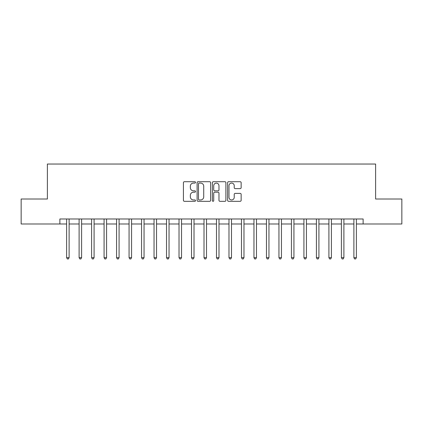 <?xml version="1.0" encoding="UTF-8"?>
<svg xmlns="http://www.w3.org/2000/svg" width="423" height="423" viewBox="0 0 423 423"><rect width="100%" height="100%" fill="white"/><g stroke="black" fill="none" stroke-linecap="round" stroke-linejoin="round"><path stroke-width="0.63" d="M195.511 182.392A0.687 0.687 0 0 0 194.829 181.71L184.407 181.71A0.978 0.978 0 0 0 183.423 182.688L183.423 200.343A0.978 0.978 0 0 0 184.407 201.322L194.829 201.322A0.687 0.687 0 0 0 195.511 200.639A0.687 0.687 0 0 0 194.829 199.952L193.48 199.952A3.141 3.141 0 0 1 190.339 196.811L190.339 195.341A3.141 3.141 0 0 1 193.48 192.201L194.829 192.201A0.687 0.687 0 0 0 195.511 191.513A0.687 0.687 0 0 0 194.829 190.831L193.48 190.831A3.141 3.141 0 0 1 190.339 187.69L190.339 186.22A3.141 3.141 0 0 1 193.48 183.08L194.829 183.08A0.687 0.687 0 0 0 195.511 182.392M240.164 188.621A0.978 0.978 0 0 0 241.147 187.643L241.147 182.688A0.978 0.978 0 0 0 240.164 181.71L228.589 181.71A0.978 0.978 0 0 0 227.611 182.688L227.611 200.343A0.978 0.978 0 0 0 228.589 201.322L240.164 201.322A0.978 0.978 0 0 0 241.147 200.343L241.147 194.358A0.978 0.978 0 0 0 240.164 193.38L235.209 193.38A0.978 0.978 0 0 0 234.231 194.358L234.231 197.33A2.623 2.623 0 0 1 231.608 199.952A2.623 2.623 0 0 1 228.98 197.33L228.98 185.702A2.623 2.623 0 0 1 231.608 183.08A2.623 2.623 0 0 1 234.231 185.702L234.231 187.643A0.978 0.978 0 0 0 235.209 188.621L240.164 188.621M59.87 223.989L21.15 223.989L21.15 199.011L47.381 199.011L47.381 164.039L375.619 164.039L375.619 199.011L401.85 199.011L401.85 223.989L363.13 223.989L363.13 218.992L59.87 218.992L59.87 223.989L66.612 223.989M210.643 182.688A0.978 0.978 0 0 0 209.66 181.71L198.086 181.71A0.978 0.978 0 0 0 197.107 182.688L197.107 200.343A0.978 0.978 0 0 0 198.086 201.322L209.66 201.322A0.978 0.978 0 0 0 210.643 200.343L210.643 182.688M213.34 181.71L224.914 181.71A0.978 0.978 0 0 1 225.893 182.688L225.893 200.343A0.978 0.978 0 0 1 224.914 201.322L219.96 201.322A0.978 0.978 0 0 1 218.977 200.343L218.977 193.184A0.978 0.978 0 0 0 217.998 192.201L214.71 192.201A0.978 0.978 0 0 0 213.731 193.184L213.731 200.639A0.687 0.687 0 0 1 213.044 201.322A0.687 0.687 0 0 1 212.357 200.639L212.357 182.688A0.978 0.978 0 0 1 213.34 181.71M69.113 223.989L79.106 223.989M81.602 223.989L91.595 223.989M94.091 223.989L104.084 223.989M106.58 223.989L116.574 223.989M119.075 223.989L129.063 223.989M131.564 223.989L141.557 223.989M144.053 223.989L154.046 223.989M156.542 223.989L166.535 223.989M169.036 223.989L179.024 223.989M181.525 223.989L191.513 223.989M194.014 223.989L204.008 223.989M206.503 223.989L216.497 223.989M218.992 223.989L228.986 223.989M231.487 223.989L241.475 223.989M243.976 223.989L253.964 223.989M256.465 223.989L266.458 223.989M268.954 223.989L278.947 223.989M281.443 223.989L291.436 223.989M293.937 223.989L303.925 223.989M306.426 223.989L316.42 223.989M318.916 223.989L328.909 223.989M331.405 223.989L341.398 223.989M343.894 223.989L353.887 223.989M356.388 223.989L363.13 223.989M199.164 183.08A0.687 0.687 0 0 0 198.482 183.767L198.482 199.265A0.687 0.687 0 0 0 199.164 199.952L200.587 199.952A3.141 3.141 0 0 0 203.727 196.811L203.727 186.22A3.141 3.141 0 0 0 200.587 183.08L199.164 183.08M218.977 185.755A2.623 2.623 0 0 0 216.354 183.133A2.623 2.623 0 0 0 213.731 185.755L213.731 189.848A0.978 0.978 0 0 0 214.71 190.831L217.998 190.831A0.978 0.978 0 0 0 218.977 189.848L218.977 185.755M69.235 218.992L69.187 219.119A0.999 0.999 0 0 0 69.113 219.495L69.113 257.665L66.612 257.665L66.612 219.495A0.999 0.999 0 0 0 66.543 219.119L66.49 218.992M69.113 257.665L68.362 258.961L67.363 258.961L66.612 257.665M81.724 218.992L81.676 219.119A0.999 0.999 0 0 0 81.602 219.495L81.602 257.665L79.106 257.665L79.106 219.495A0.999 0.999 0 0 0 79.032 219.119L78.979 218.992M81.602 257.665L80.851 258.961L79.852 258.961L79.106 257.665M94.218 218.992L94.165 219.119A0.999 0.999 0 0 0 94.091 219.495L94.091 257.665L91.595 257.665L91.595 219.495A0.999 0.999 0 0 0 91.521 219.119L91.474 218.992M94.091 257.665L93.346 258.961L92.346 258.961L91.595 257.665M106.707 218.992L106.654 219.119A0.999 0.999 0 0 0 106.58 219.495L106.58 257.665L104.084 257.665L104.084 219.495A0.999 0.999 0 0 0 104.01 219.119L103.963 218.992M106.58 257.665L105.835 258.961L104.835 258.961L104.084 257.665M119.196 218.992L119.143 219.119A0.999 0.999 0 0 0 119.075 219.495L119.075 257.665L116.574 257.665L116.574 219.495A0.999 0.999 0 0 0 116.505 219.119L116.452 218.992M119.075 257.665L118.324 258.961L117.324 258.961L116.574 257.665M131.685 218.992L131.638 219.119A0.999 0.999 0 0 0 131.564 219.495L131.564 257.665L129.063 257.665L129.063 219.495A0.999 0.999 0 0 0 128.994 219.119L128.941 218.992M131.564 257.665L130.813 258.961L129.813 258.961L129.063 257.665M144.174 218.992L144.127 219.119A0.999 0.999 0 0 0 144.053 219.495L144.053 257.665L141.557 257.665L141.557 219.495A0.999 0.999 0 0 0 141.483 219.119L141.43 218.992M144.053 257.665L143.302 258.961L142.302 258.961L141.557 257.665M156.669 218.992L156.616 219.119A0.999 0.999 0 0 0 156.542 219.495L156.542 257.665L154.046 257.665L154.046 219.495A0.999 0.999 0 0 0 153.972 219.119L153.924 218.992M156.542 257.665L155.796 258.961L154.797 258.961L154.046 257.665M169.158 218.992L169.105 219.119A0.999 0.999 0 0 0 169.036 219.495L169.036 257.665L166.535 257.665L166.535 219.495A0.999 0.999 0 0 0 166.461 219.119L166.413 218.992M169.036 257.665L168.285 258.961L167.286 258.961L166.535 257.665M181.647 218.992L181.594 219.119A0.999 0.999 0 0 0 181.525 219.495L181.525 257.665L179.024 257.665L179.024 219.495A0.999 0.999 0 0 0 178.955 219.119L178.903 218.992M181.525 257.665L180.774 258.961L179.775 258.961L179.024 257.665M194.136 218.992L194.088 219.119A0.999 0.999 0 0 0 194.014 219.495L194.014 257.665L191.513 257.665L191.513 219.495A0.999 0.999 0 0 0 191.445 219.119L191.392 218.992M194.014 257.665L193.263 258.961L192.264 258.961L191.513 257.665M206.625 218.992L206.577 219.119A0.999 0.999 0 0 0 206.503 219.495L206.503 257.665L204.008 257.665L204.008 219.495A0.999 0.999 0 0 0 203.934 219.119L203.881 218.992M206.503 257.665L205.752 258.961L204.753 258.961L204.008 257.665M219.119 218.992L219.066 219.119A0.999 0.999 0 0 0 218.992 219.495L218.992 257.665L216.497 257.665L216.497 219.495A0.999 0.999 0 0 0 216.423 219.119L216.375 218.992M218.992 257.665L218.247 258.961L217.248 258.961L216.497 257.665M231.608 218.992L231.555 219.119A0.999 0.999 0 0 0 231.487 219.495L231.487 257.665L228.986 257.665L228.986 219.495A0.999 0.999 0 0 0 228.912 219.119L228.864 218.992M231.487 257.665L230.736 258.961L229.737 258.961L228.986 257.665M244.097 218.992L244.045 219.119A0.999 0.999 0 0 0 243.976 219.495L243.976 257.665L241.475 257.665L241.475 219.495A0.999 0.999 0 0 0 241.406 219.119L241.353 218.992M243.976 257.665L243.225 258.961L242.226 258.961L241.475 257.665M256.587 218.992L256.539 219.119A0.999 0.999 0 0 0 256.465 219.495L256.465 257.665L253.964 257.665L253.964 219.495A0.999 0.999 0 0 0 253.895 219.119L253.842 218.992M256.465 257.665L255.714 258.961L254.715 258.961L253.964 257.665M269.076 218.992L269.028 219.119A0.999 0.999 0 0 0 268.954 219.495L268.954 257.665L266.458 257.665L266.458 219.495A0.999 0.999 0 0 0 266.384 219.119L266.331 218.992M268.954 257.665L268.203 258.961L267.204 258.961L266.458 257.665M281.57 218.992L281.517 219.119A0.999 0.999 0 0 0 281.443 219.495L281.443 257.665L278.947 257.665L278.947 219.495A0.999 0.999 0 0 0 278.873 219.119L278.826 218.992M281.443 257.665L280.698 258.961L279.698 258.961L278.947 257.665M294.059 218.992L294.006 219.119A0.999 0.999 0 0 0 293.937 219.495L293.937 257.665L291.436 257.665L291.436 219.495A0.999 0.999 0 0 0 291.362 219.119L291.315 218.992M293.937 257.665L293.187 258.961L292.187 258.961L291.436 257.665M306.548 218.992L306.495 219.119A0.999 0.999 0 0 0 306.426 219.495L306.426 257.665L303.925 257.665L303.925 219.495A0.999 0.999 0 0 0 303.857 219.119L303.804 218.992M306.426 257.665L305.676 258.961L304.676 258.961L303.925 257.665M319.037 218.992L318.99 219.119A0.999 0.999 0 0 0 318.916 219.495L318.916 257.665L316.42 257.665L316.42 219.495A0.999 0.999 0 0 0 316.346 219.119L316.293 218.992M318.916 257.665L318.165 258.961L317.165 258.961L316.42 257.665M331.526 218.992L331.479 219.119A0.999 0.999 0 0 0 331.405 219.495L331.405 257.665L328.909 257.665L328.909 219.495A0.999 0.999 0 0 0 328.835 219.119L328.782 218.992M331.405 257.665L330.654 258.961L329.654 258.961L328.909 257.665M344.021 218.992L343.968 219.119A0.999 0.999 0 0 0 343.894 219.495L343.894 257.665L341.398 257.665L341.398 219.495A0.999 0.999 0 0 0 341.324 219.119L341.276 218.992M343.894 257.665L343.148 258.961L342.149 258.961L341.398 257.665M356.51 218.992L356.457 219.119A0.999 0.999 0 0 0 356.388 219.495L356.388 257.665L353.887 257.665L353.887 219.495A0.999 0.999 0 0 0 353.813 219.119L353.765 218.992M356.388 257.665L355.637 258.961L354.638 258.961L353.887 257.665"/></g></svg>
